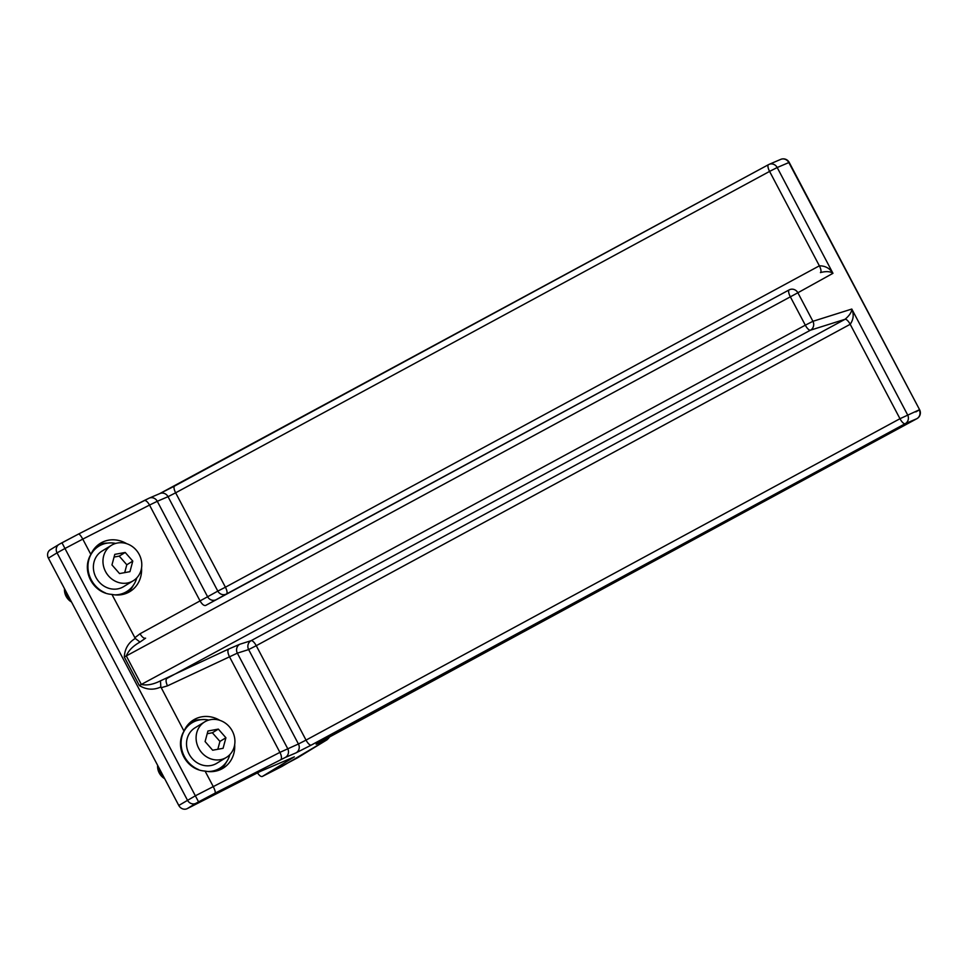 <?xml version="1.0" encoding="UTF-8"?>
<svg xmlns="http://www.w3.org/2000/svg" width="968" height="968" viewBox="0 0 968 968"><rect width="100%" height="100%" fill="white"/><g stroke="black" fill="none" stroke-linecap="round" stroke-linejoin="round"><path stroke-width="1.45" d="M281.797 766.523A6.655 2.795 -117 0 0 281.869 766.487A6.655 2.795 -117 0 0 281.954 766.45L262.497 776.36A6.655 2.795 63 0 1 262.425 776.409A6.655 2.795 63 0 1 257.5 772.803M262.497 776.36L294.345 756.855L260.344 771.399L187.284 808.607A6.655 6.038 -121.4 0 1 178.79 805.461L48.4 558.149A6.655 6.038 -121.4 0 1 50.312 549.727L58.963 544.439A6.655 6.038 58.6 0 0 57.051 552.861L48.4 558.149M317.698 743A6.655 6.256 66.8 0 1 316.113 744.247L916.817 418.708L905.189 423.694L311.26 745.094A6.655 2.287 61.6 0 1 306.033 740.109L298.422 743.993L248.643 649.576A6.655 6.244 72.5 0 1 251.111 640.683A6.655 2.287 -118.4 0 1 256.254 645.692L306.033 740.109L899.974 418.708L850.194 324.292A6.655 2.287 -118.4 0 0 845.052 319.283L251.111 640.683L239.81 644.252A6.655 6.244 -107.5 0 0 237.341 653.146L167.488 685.852C165.843 682.222 165.637 679.754 166.847 678.471L810.458 330.185L845.052 319.283C849.48 315.495 851.731 312.083 851.804 309.046L812.926 321.303A6.655 6.244 72.5 0 1 810.458 330.185A6.655 2.287 -118.4 0 1 805.315 325.175L812.926 321.303L797.874 292.76L832.964 273.315C829.77 268.281 825.232 265.776 819.364 265.825L769.584 171.409L175.644 492.809A6.655 2.287 -118.4 0 1 174.591 486.045L159.914 493.535A6.655 6.256 -113.2 0 1 168.033 496.681L157.288 501.291A6.655 6.256 -113.2 0 0 149.157 498.145L78.505 534.058L144.026 500.65A6.655 2.795 63 0 1 144.099 500.601A6.655 2.795 63 0 1 149.52 505.078L82.776 539.115C80.792 535.558 79.352 533.876 78.468 534.082L59.326 544.234A6.655 6.038 58.6 0 0 58.963 544.439L61.964 542.77L64.965 548.493L57.051 552.861L187.441 800.173A6.655 6.038 58.6 0 0 195.923 803.319L187.284 808.607M297.527 757.811L327.051 739.782A6.655 6.038 -121.4 0 1 326.688 739.988L281.954 766.45M323.01 740.048A6.655 2.287 -118.4 0 1 322.949 740.084L916.877 418.684A6.655 2.287 61.6 0 1 916.817 418.708A6.655 6.256 -113.2 0 0 919.213 409.851L899.974 418.708A6.655 2.287 61.6 0 0 905.189 423.694A6.655 6.256 -113.2 0 0 907.585 414.824L851.804 309.046C854.066 314.37 853.534 319.452 850.194 324.292L256.254 645.692L248.643 649.576L237.341 653.146L287.678 748.603A6.655 6.256 66.8 0 1 285.282 757.46L215.065 793.155C215.622 792.332 214.981 790.082 213.166 786.415L205.059 771.06A28.302 25.664 58.6 0 0 208.931 771.605A28.302 25.664 58.6 0 0 223.088 768.205A28.302 25.664 58.6 0 0 234.679 744.634M915.825 411.92L919.6 409.718L789.21 162.406L777.195 167.524L832.964 273.315C830.254 271.355 826.067 271.113 820.428 272.577A6.655 2.287 -118.4 0 0 819.364 265.825L225.423 587.213L175.644 492.809L168.033 496.681L217.812 591.097L207.612 596.76A6.655 6.256 -119 0 0 216.287 599.628L205.688 605.436C204.042 605.895 202.179 604.431 200.122 601.043L149.52 505.078L157.288 501.291L207.612 596.76L140.021 633.774C142.09 637.162 143.942 638.626 145.599 638.166L139.985 642.074L135.278 638.444C128.417 642.57 124.763 648.766 124.303 657.006L139.344 685.538C146.422 689.821 153.585 690.293 160.857 686.977L184.005 731.118C174.143 747.248 186.171 770.08 205.059 771.06M311.26 745.094L296.026 752.862A6.655 6.256 66.8 0 0 298.422 743.993L279.909 752.378L195.354 795.805L64.965 548.493L82.776 539.115L90.871 554.47C81.01 570.6 93.037 593.432 111.925 594.4A28.302 25.664 58.6 0 0 115.797 594.957A28.302 25.664 58.6 0 0 129.954 591.557A28.302 25.664 58.6 0 0 141.546 567.986M126.687 543.689A28.302 25.664 58.6 0 0 114.575 539.854A28.302 25.664 58.6 0 0 100.43 543.266A28.302 25.664 58.6 0 0 90.871 554.47M111.925 594.4L135.278 638.444M219.821 720.337A28.302 25.664 58.6 0 0 207.709 716.501A28.302 25.664 58.6 0 0 193.564 719.914A28.302 25.664 58.6 0 0 184.005 731.118M205.688 605.436L789.198 289.88L226.488 593.977A6.655 6.256 -119 0 1 217.812 591.097L225.423 587.213A6.655 2.287 -118.4 0 1 226.488 593.977L216.287 599.628M97.841 545.093A28.302 25.664 -121.4 0 1 107.545 543.084M133.354 585.289A28.302 25.664 -121.4 0 1 127.147 593.021M139.985 642.074C133.015 645.983 128.454 650.605 126.312 655.929L141.352 684.473C146.954 685.671 153.307 684.461 160.434 680.855L228.678 649.032C227.468 650.327 227.674 652.783 229.307 656.413L279.909 752.378A6.655 2.795 63 0 1 280.623 759.735M190.986 721.741A28.302 25.664 -121.4 0 1 200.678 719.732M160.434 680.855L160.857 686.977M226.488 761.937A28.302 25.664 -121.4 0 1 220.281 769.669M93.618 549.582A26.632 24.152 -121.4 0 1 95.905 547.973L98.905 546.146A26.632 24.152 58.6 0 0 94.731 585.011A26.632 24.152 58.6 0 0 105.367 592.9M114.611 594.86A26.632 24.152 58.6 0 0 126.687 591.593L123.698 593.432A26.632 24.152 -121.4 0 1 121.218 594.739M186.751 726.23A26.632 24.152 -121.4 0 1 189.038 724.621L192.039 722.793A26.632 24.152 58.6 0 0 187.865 761.659A26.632 24.152 58.6 0 0 198.501 769.548M207.745 771.508A26.632 24.152 58.6 0 0 219.821 768.241L216.832 770.08A26.632 24.152 -121.4 0 1 214.351 771.387M126.687 591.593A26.632 24.152 58.6 0 0 136.766 577.896M115.688 543.423A26.632 24.152 58.6 0 0 98.905 546.146M219.821 768.241A26.632 24.152 58.6 0 0 229.9 754.544M208.822 720.071A26.632 24.152 58.6 0 0 192.039 722.793M111.514 545.262L101.942 551.119A20.812 18.876 58.6 0 0 98.675 581.478A20.812 18.876 58.6 0 0 123.65 586.632L133.221 580.776A20.812 18.876 58.6 0 0 136.488 550.405A20.812 18.876 58.6 0 0 111.514 545.262A20.812 18.876 58.6 0 0 108.259 575.621A20.812 18.876 58.6 0 0 133.221 580.776M204.647 721.91L195.076 727.767A20.812 18.876 58.6 0 0 191.809 758.125A20.812 18.876 58.6 0 0 216.784 763.28L226.367 757.424A20.812 18.876 58.6 0 0 229.622 727.053A20.812 18.876 58.6 0 0 204.647 721.91A20.812 18.876 58.6 0 0 201.392 752.269A20.812 18.876 58.6 0 0 226.367 757.424M65.715 591A18.319 16.613 58.6 0 0 69.732 598.696A18.319 16.613 58.6 0 0 69.865 598.865M158.849 767.648A18.319 16.613 58.6 0 0 162.866 775.356A18.319 16.613 58.6 0 0 162.999 775.513M129.942 571.664L132.785 561.113L125.211 552.462L114.793 554.361L111.961 564.925L119.536 573.576L129.942 571.664M223.076 748.312L225.919 737.761L218.344 729.11L207.938 731.009L205.095 741.573L212.67 750.224L223.076 748.312M65.243 590.093A17.872 16.202 58.6 0 0 69.43 598.793A17.872 16.202 58.6 0 0 70.386 599.857M158.377 766.741A17.872 16.202 58.6 0 0 162.563 775.441A17.872 16.202 58.6 0 0 163.519 776.505M132.785 561.113L126.796 564.767L119.221 556.116L114.079 557.06M125.211 552.462L119.221 556.116M124.69 572.632L126.796 564.767M225.919 737.761L219.93 741.415L212.355 732.764L207.213 733.708M218.344 729.11L212.355 732.764M217.824 749.28L219.93 741.415M64.493 588.677A13.322 12.076 58.6 0 0 67.845 598.902A13.322 12.076 58.6 0 0 71.535 602.023M157.627 765.325A13.322 12.076 58.6 0 0 160.978 775.55A13.322 12.076 58.6 0 0 164.669 778.671M78.468 534.082L61.964 542.782M148.673 498.387L144.184 500.565M159.43 493.777L768.459 164.681M326.688 739.988L316.113 744.247M285.282 757.46L296.026 752.862M178.79 805.461L195.354 795.805L198.573 801.855L215.065 793.155M198.573 801.855L195.923 803.319M916.877 418.684A6.655 6.655 0 0 0 919.6 409.718L788.823 162.539A6.655 6.256 -113.2 0 0 780.692 159.393L769.076 164.379A6.655 6.256 -113.2 0 1 777.195 167.524L769.584 171.409A6.655 2.287 -118.4 0 1 768.519 164.645L174.591 486.045A6.655 2.287 -118.4 0 1 174.651 486.009M329.628 736.466A6.655 6.256 66.8 0 1 326.857 739.649M316.488 743.702L322.949 740.084A6.655 2.287 -118.4 0 1 322.876 740.109M140.021 633.774L134.794 637.779M161.136 687.74L167.488 685.852M124.303 657.006L797.874 292.76A6.655 6.256 61 0 0 789.198 289.88A6.655 2.287 61.6 0 0 790.263 296.644L805.315 325.175L139.344 685.538M239.81 644.252L228.678 649.032M297.721 757.714L262.425 776.409M159.914 493.535L149.157 498.145M327.051 739.782L330.56 735.958M789.21 162.406A6.655 6.655 0 0 0 780.692 159.393"/></g></svg>

